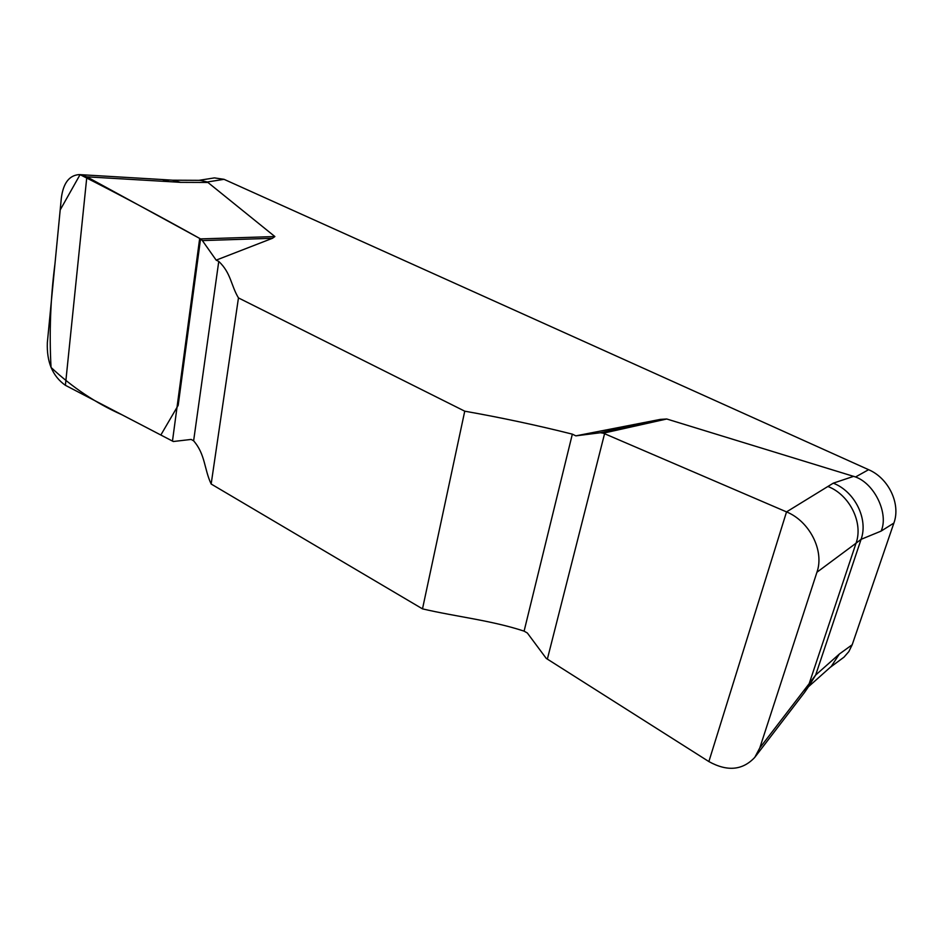 <?xml version="1.0" encoding="UTF-8"?>
<svg xmlns="http://www.w3.org/2000/svg" width="943" height="943" viewBox="0 0 943 943"><rect width="100%" height="100%" fill="white"/><g stroke="black" fill="none" stroke-linecap="round" stroke-linejoin="round"><path stroke-width="1.41" d="M575.843 435.855L600.42 432.743L660.395 419.387L575.843 435.855L572.342 434.145C536.909 425.246 501.039 417.596 464.746 411.183L238.461 297.917C230.811 285.14 231.082 273.034 218.764 261.411L216.171 260.138L272.444 238.296L202.38 240.595L216.171 260.138M660.395 419.387L666.76 418.998L855.549 476.969L868.597 469.685L224.033 179.323L214.438 177.897L198.949 180.337M224.033 179.323L207.342 181.987L274.873 236.552L272.444 238.296M79.801 174.632L162.208 179.535L169.457 181.669L86.839 176.824L79.259 174.596C69.216 175.268 63.24 183.119 61.33 198.136L47.35 342.568C46.572 362.029 52.584 376.281 65.397 385.31L173.312 441.513L191.181 439.426L193.621 440.829C205.409 454.373 204.077 468.977 211.161 484.018L422.499 608.872C456.129 616.734 491.598 620.4 524.096 631.138L527.349 633.001L546.233 658.391L708.865 761.567C727.312 771.763 742.624 770.36 754.789 757.359L759.787 747.94L809.177 683.651L804.662 692.28L755.072 756.981M422.499 608.872L464.746 411.183M238.461 297.917L211.161 484.018M600.42 432.743L603.32 433.179L786.533 511.896L833.27 483.17L853.769 476.298M708.865 761.567L786.533 511.896C809.306 521.114 824.665 550.535 816.933 572.248L759.787 747.94M827.989 486.505C849.608 494.851 863.493 522.752 856.044 543.203L816.933 572.248M868.597 469.685C888.695 478.207 900.954 503.998 893.881 523.07L881.127 531.086L861.089 539.337L856.044 543.203L809.177 683.651L815.66 675.047L839.364 654.029L852.201 644.741L848.853 651.578L843.973 657.177L830.241 667.338M65.397 385.31L86.839 176.824L200.553 238.909L202.38 240.595M169.457 181.669L180.526 182.353L172.416 180.196L162.208 179.535M881.127 531.086C888.848 513.994 874.927 483.995 855.549 476.969M808.457 686.74L831.278 666.406L839.364 654.029M207.342 181.987L200.258 180.337L172.51 180.196M893.881 523.07L852.201 644.741M833.27 483.17C854.735 491.409 868.491 519.063 861.089 539.337L815.66 675.047L808.54 686.622M200.553 238.909L178.18 405.349L160.84 435.018L121.753 414.672C95.785 403.085 72.222 387.349 51.04 367.44C49.177 332.926 50.498 298.294 55 263.521L60.187 209.971L80.061 174.655C118.217 193.94 158.377 215.358 200.553 238.909L274.873 236.552M666.76 418.998L603.32 433.179M208.144 182.459L180.526 182.353M193.621 440.829L218.764 261.411M172.475 441.076L199.68 238.438M572.342 434.145L524.096 631.138M604.569 433.721L547.364 659.098M808.788 686.256L804.662 692.28"/></g></svg>
